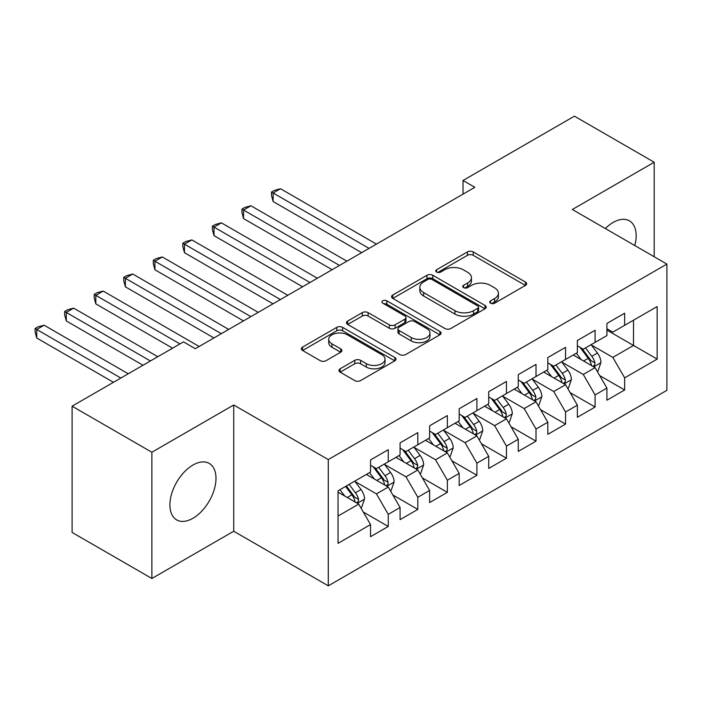 <?xml version="1.0" encoding="UTF-8"?>
<svg xmlns="http://www.w3.org/2000/svg" width="702" height="702" viewBox="0 0 702 702"><rect width="100%" height="100%" fill="white"/><g stroke="black" fill="none" stroke-linecap="round" stroke-linejoin="round"><path stroke-width="1.05" d="M490.584 303.194A2.869 1.658 0 0 0 494.638 303.194L525.456 285.407A4.098 2.369 0 0 0 526.658 283.731A4.098 2.369 0 0 0 525.456 282.055L473.253 251.913A4.098 2.369 0 0 0 467.453 251.913L436.635 269.708A2.869 1.658 0 0 0 435.793 270.875A2.869 1.658 0 0 0 436.635 272.051A2.869 1.658 0 0 0 440.698 272.051L444.682 269.752A13.127 7.582 0 0 1 463.241 269.752L467.593 272.262A13.127 7.582 0 0 1 471.437 277.615A13.127 7.582 0 0 1 467.593 282.976L463.61 285.275A2.869 1.658 0 0 0 462.767 286.451A2.869 1.658 0 0 0 463.61 287.627A2.869 1.658 0 0 0 467.664 287.627L471.656 285.319A13.127 7.582 0 0 1 490.215 285.319L494.568 287.829A13.127 7.582 0 0 1 498.411 293.19A13.127 7.582 0 0 1 494.568 298.552L490.584 300.851A2.869 1.658 0 0 0 489.742 302.027A2.869 1.658 0 0 0 490.584 303.194L490.584 300.851M192.945 518.269A32.59 18.822 120 0 0 214.242 489.548A32.59 18.822 120 0 0 209.24 463.425A32.59 18.822 120 0 0 192.945 465.04A32.59 18.822 120 0 0 171.657 493.76A32.59 18.822 120 0 0 176.65 519.884A32.59 18.822 120 0 0 192.945 518.269M634.81 245.551A32.59 18.822 120 0 0 629.422 220.84A32.59 18.822 120 0 0 613.118 222.455A32.59 18.822 120 0 0 605.326 228.527M340.128 368.796A4.098 2.369 0 0 0 338.926 370.472A4.098 2.369 0 0 0 340.128 372.148L354.773 380.598A4.098 2.369 0 0 0 360.574 380.598L394.796 360.846A4.098 2.369 0 0 0 395.998 359.17A4.098 2.369 0 0 0 394.796 357.493L342.594 327.351A4.098 2.369 0 0 0 336.784 327.351L302.562 347.113A4.098 2.369 0 0 0 301.36 348.789A4.098 2.369 0 0 0 302.562 350.456L320.261 360.67A4.098 2.369 0 0 0 326.061 360.67L340.707 352.22A4.098 2.369 0 0 0 341.909 350.544A4.098 2.369 0 0 0 340.707 348.868L331.932 343.804A10.969 6.336 0 0 1 328.72 339.32A10.969 6.336 0 0 1 335.495 333.468A10.969 6.336 0 0 1 347.446 334.845L381.818 354.685A10.969 6.336 0 0 1 385.029 359.17A10.969 6.336 0 0 1 378.255 365.022A10.969 6.336 0 0 1 366.304 363.645L360.574 360.337A4.098 2.369 0 0 0 354.773 360.337L340.128 368.796L340.128 372.148M151.878 452.246L151.878 578.492L233.722 531.238L233.722 404.993L151.878 452.246L72.095 406.186L183.494 341.874L195.314 348.692L474.833 187.311L463.022 180.493L463.022 194.138M233.722 404.993L328.282 459.582L666.9 264.084L666.9 390.321L328.282 585.828L328.282 459.582M654.194 256.748L654.194 162.232L572.349 209.494L666.9 264.084M654.194 162.232L574.411 116.172L463.022 180.493M444.971 328.527A4.098 2.369 0 0 0 450.772 328.527L484.994 308.766A4.098 2.369 0 0 0 486.196 307.09A4.098 2.369 0 0 0 484.994 305.414L432.792 275.272A4.098 2.369 0 0 0 426.991 275.272L392.769 295.033A4.098 2.369 0 0 0 391.567 296.709A4.098 2.369 0 0 0 392.769 298.385L444.971 328.527M383.906 303.817A2.869 1.658 0 0 1 386.82 304.22L386.82 300.807L439.9 331.458A4.098 2.369 0 0 1 441.102 333.125A4.098 2.369 0 0 1 439.9 334.801L405.668 354.563A4.098 2.369 0 0 1 399.868 354.563L347.665 324.421L347.665 321.068A4.098 2.369 0 0 0 346.463 322.745A4.098 2.369 0 0 0 347.665 324.421M347.665 321.068L362.311 312.618A4.098 2.369 0 0 1 368.111 312.618L389.285 324.842A4.098 2.369 0 0 0 395.086 324.842L404.8 319.226A4.098 2.369 0 0 0 406.002 317.558A4.098 2.369 0 0 0 404.8 315.882L382.757 303.159A2.869 1.658 0 0 1 381.914 301.983A2.869 1.658 0 0 1 383.687 300.447A2.869 1.658 0 0 1 386.82 300.807M606.914 330.098L633.511 345.454L633.511 320.209L657.151 306.563L624.648 325.324L624.648 313.215L606.914 323.447L606.914 335.565L595.094 342.383L595.094 330.273L577.369 340.505L577.369 352.623L565.549 359.442L565.549 347.332L547.823 357.564L547.823 369.682L536.003 376.5L536.003 364.391L518.269 374.631L518.269 386.741L506.449 393.559L506.449 381.449L488.724 391.69L488.724 403.799L476.904 410.626L476.904 398.508L459.178 408.748L459.178 420.858L447.358 427.685L447.358 415.566L429.624 425.807L429.624 437.916L417.813 444.743L417.813 432.625L400.079 442.865L400.079 454.975L388.259 461.802L388.259 449.692L370.533 459.924L370.533 472.034L338.031 490.803L338.031 543.348L370.533 524.578L358.713 504.106L338.031 492.163M657.151 306.563L657.151 359.099L624.648 377.869L612.828 357.397L591.4 345.033M599.675 375.57L624.648 389.979L624.648 377.869M624.648 389.979L606.914 400.219L606.914 388.101L595.094 394.928L583.274 374.456L561.854 362.092M570.129 392.629L595.094 407.037L595.094 394.928M595.094 407.037L577.369 417.278L577.369 405.168L565.549 411.986L553.729 391.514L532.309 379.15M540.584 409.687L565.549 424.105L565.549 411.986M565.549 424.105L547.823 434.336L547.823 422.227L536.003 429.045L524.183 408.573L502.755 396.209M511.03 426.746L536.003 441.163L536.003 429.045M536.003 441.163L518.269 451.395L518.269 439.285L506.449 446.103L494.638 425.631L473.209 413.267M481.484 443.804L506.449 458.222L506.449 446.103M506.449 458.222L488.724 468.453L488.724 456.344L476.904 463.171L465.084 442.699L443.664 430.326M451.939 460.863L476.904 475.28L476.904 463.171M476.904 475.28L459.178 485.512L459.178 473.402L447.358 480.229L435.538 459.757L414.119 447.385M422.385 477.922L447.358 492.339L447.358 480.229M447.358 492.339L429.624 502.571L429.624 490.461L417.813 497.288L405.993 476.816L384.564 464.443M392.839 494.98L417.813 509.398L417.813 497.288M417.813 509.398L400.079 519.638L400.079 507.52L388.259 514.347L376.439 493.875L355.019 481.502M363.294 512.039L388.259 526.456L388.259 514.347M388.259 526.456L370.533 536.697L370.533 524.578M370.533 465.215L376.439 468.629L388.259 461.802M338.031 516.049L358.713 504.106M400.079 448.157L405.993 451.561L417.813 444.743M376.439 493.875L388.259 487.048L366.391 474.429M400.079 507.52L388.259 487.048M429.624 431.098L435.538 434.503L447.358 427.685M405.993 476.816L417.813 469.989L395.946 457.362M429.624 490.461L417.813 469.989M459.178 414.031L465.084 417.444L476.904 410.626M435.538 459.757L447.358 452.93L425.491 440.303M459.178 473.402L447.358 452.93M488.724 396.972L494.638 400.386L506.449 393.559M465.084 442.699L476.904 435.872L455.036 423.245M488.724 456.344L476.904 435.872M518.269 379.914L524.183 383.327L536.003 376.5M494.638 425.631L506.449 418.813L484.591 406.186M518.269 439.285L506.449 418.813M547.823 362.855L553.729 366.268L565.549 359.442M524.183 408.573L536.003 401.755L514.136 389.127M547.823 422.227L536.003 401.755M577.369 345.796L583.274 349.21L595.094 342.383M553.729 391.514L565.549 384.696L543.681 372.069M577.369 405.168L565.549 384.696M606.914 328.738L612.828 332.151L624.648 325.324M583.274 374.456L595.094 367.637L573.236 355.01M606.914 388.101L595.094 367.637M72.095 406.186L72.095 532.432L151.878 578.492M233.722 531.238L328.282 585.828M612.828 357.397L633.511 345.454L657.151 359.099M491.725 303.606L494.568 301.965A13.127 7.582 0 0 0 498.411 296.604L498.411 293.19M471.437 277.615L471.437 281.028A13.127 7.582 0 0 1 467.593 286.39L464.75 288.031M525.403 285.433L473.253 255.326A4.098 2.369 0 0 0 467.453 255.326L437.785 272.455M484.942 308.792L432.792 278.685A4.098 2.369 0 0 0 426.991 278.685L392.822 298.411M477.746 308.266A2.869 1.658 0 0 0 478.588 307.09A2.869 1.658 0 0 0 477.746 305.914L431.923 279.457A2.869 1.658 0 0 0 427.86 279.457L423.657 281.888A13.127 7.582 0 0 0 419.814 287.25A13.127 7.582 0 0 0 423.657 292.602L454.975 310.688A13.127 7.582 0 0 0 473.543 310.688L477.746 308.266L477.746 311.67A2.869 1.658 0 0 0 478.588 310.503L478.588 307.09M419.814 287.25L419.814 290.663A13.127 7.582 0 0 0 423.657 296.016L423.657 292.602M477.746 311.67L473.543 314.101A13.127 7.582 0 0 1 454.975 314.101L423.657 296.016M347.718 324.456L362.311 316.032L362.311 312.618M406.002 317.558L406.002 320.963A4.098 2.369 0 0 1 404.8 322.639L395.086 328.255A4.098 2.369 0 0 1 389.285 328.255L368.111 316.032A4.098 2.369 0 0 0 362.311 316.032M386.82 304.22L439.838 334.836M411.258 337.522A10.969 6.336 0 0 0 423.209 338.899A10.969 6.336 0 0 0 429.984 333.046A10.969 6.336 0 0 0 426.772 328.562L414.663 321.577A4.098 2.369 0 0 0 408.862 321.577L399.148 327.185A4.098 2.369 0 0 0 397.946 328.861A4.098 2.369 0 0 0 399.148 330.537L411.258 337.522L411.258 340.935A10.969 6.336 0 0 0 423.209 342.313A10.969 6.336 0 0 0 429.984 336.46L429.984 333.046M397.946 328.861L397.946 332.274A4.098 2.369 0 0 0 399.148 333.941L399.148 330.537M411.258 340.935L399.148 333.941M385.029 359.17L385.029 362.583A10.969 6.336 0 0 1 378.255 368.427A10.969 6.336 0 0 1 366.304 367.058L360.574 363.75A4.098 2.369 0 0 0 354.773 363.75L340.18 372.174M328.72 339.32L328.72 342.734A10.969 6.336 0 0 0 331.932 347.218L331.932 343.804M340.645 352.246L331.932 347.218M394.743 360.872L342.594 330.765A4.098 2.369 0 0 0 336.784 330.765L302.623 350.491M597.288 371.419L597.99 371.007L600.947 362.478A11.074 6.397 -120 0 0 597.411 353.053L591.137 344.673M581.133 359.573L576.36 353.203M574.131 355.528L573.587 354.8M376.439 244.12L280.502 188.733L273.113 192.997L273.113 201.527L361.662 252.65M593.014 366.426L594.726 364.882L594.971 362.952A11.074 6.397 -120 0 0 591.804 356.291L585.521 347.911M581.94 348.438L589.689 358.783A5.642 3.256 60 0 1 590.715 360.495L594.971 362.952M579.992 347.315L588.25 358.336A11.074 6.397 60 0 1 591.426 364.996L591.646 365.637M273.113 201.527L271.49 195.472L271.49 192.058L369.05 248.385M271.49 192.058L274.438 190.347L280.502 188.733M567.734 388.478L568.444 388.074L571.402 379.536A11.074 6.397 -120 0 0 567.865 370.112L561.591 361.732M551.588 376.632L546.814 370.261M544.585 372.587L544.041 371.867M346.893 261.179L250.947 205.791L243.559 210.056L243.559 218.585L332.116 269.708M563.46 383.485L565.18 381.941L565.417 380.01A11.074 6.397 -120 0 0 562.249 373.35L555.975 364.97M552.395 365.496L560.143 375.842A5.642 3.256 60 0 1 561.17 377.562L565.417 380.01M550.447 364.373L558.704 375.403A11.074 6.397 60 0 1 561.872 382.063L562.1 382.704M243.559 218.585L241.936 212.53L241.936 209.117L339.505 265.444M241.936 209.117L244.893 207.415L250.947 205.791M538.188 405.537L538.899 405.133L541.847 396.604A11.074 6.397 -120 0 0 538.32 387.171L532.037 378.79M522.034 393.69L517.269 387.32M515.031 389.645L514.496 388.926M317.339 278.238L221.402 222.85L214.013 227.115L214.013 235.644L302.571 286.767M533.915 400.544L535.626 399.008L535.872 397.069A11.074 6.397 -120 0 0 532.704 390.409L526.43 382.028M522.841 382.555L530.598 392.901A5.642 3.256 60 0 1 531.625 394.621L535.872 397.069M520.893 381.432L529.159 392.462A11.074 6.397 60 0 1 532.327 399.122L532.555 399.763M214.013 235.644L212.39 229.589L212.39 226.176L309.959 282.502M212.39 226.176L215.347 224.473L221.402 222.85M508.643 422.595L509.345 422.192L512.302 413.662A11.074 6.397 -120 0 0 508.766 404.229L502.492 395.849M492.488 410.749L487.714 404.378M485.486 406.704L484.942 405.984M287.794 295.296L191.857 239.908L184.468 244.173L184.468 252.702L273.025 303.834M504.369 417.611L506.081 416.067L506.326 414.127A11.074 6.397 -120 0 0 503.158 407.467L496.876 399.096M493.295 399.613L501.044 409.959A5.642 3.256 60 0 1 502.07 411.679L506.326 414.127M491.347 398.49L499.605 409.52A11.074 6.397 60 0 1 502.781 416.181L503.001 416.821M184.468 252.702L182.845 246.648L182.845 243.234L280.405 299.57M182.845 243.234L185.793 241.532L191.857 239.908M479.089 439.663L479.799 439.25L482.757 430.721A11.074 6.397 -120 0 0 479.22 421.288L472.946 412.908M462.943 427.808L458.169 421.437M455.94 423.762L455.396 423.043M258.248 312.364L162.302 256.967L154.914 261.232L154.914 269.761L243.471 320.893M474.815 434.67L476.535 433.125L476.772 431.195A11.074 6.397 -120 0 0 473.604 424.534L467.33 416.154M463.75 416.672L471.498 427.027A5.642 3.256 60 0 1 472.525 428.738L476.772 431.195M461.802 415.549L470.059 426.579A11.074 6.397 60 0 1 473.227 433.239L473.455 433.88M154.914 269.761L153.29 263.706L153.29 260.293L250.86 316.628M153.29 260.293L156.248 258.59L162.302 256.967M449.543 456.721L450.254 456.309L453.202 447.779A11.074 6.397 -120 0 0 449.675 438.346L443.392 429.966M433.388 444.866L428.624 438.496M426.386 440.83L425.851 440.101M228.703 329.422L132.757 274.026L125.368 278.29L125.368 286.82L213.926 337.952M445.27 451.728L446.99 450.184L447.227 448.253A11.074 6.397 -120 0 0 444.059 441.593L437.785 433.213M434.196 433.731L441.953 444.085A5.642 3.256 60 0 1 442.98 445.796L447.227 448.253M432.248 432.607L440.514 443.638A11.074 6.397 60 0 1 443.682 450.298L443.91 450.938M125.368 286.82L123.745 280.765L123.745 277.351L221.314 333.687M123.745 277.351L126.702 275.649L132.757 274.026M419.998 473.78L420.709 473.367L423.657 464.838A11.074 6.397 -120 0 0 420.121 455.405L413.847 447.025M403.843 461.925L399.069 455.563M396.841 457.888L396.297 457.16M199.149 346.481L103.212 291.084L95.823 295.349L95.823 303.878L172.56 348.183M415.724 468.787L417.436 467.242L417.681 465.312A11.074 6.397 -120 0 0 414.513 458.652L408.231 450.272M404.65 450.789L412.399 461.144A5.642 3.256 60 0 1 413.425 462.855L417.681 465.312M402.702 449.666L410.968 460.696A11.074 6.397 60 0 1 414.136 467.356L414.355 467.997M95.823 303.878L94.2 297.823L94.2 294.41L179.94 343.919M94.2 294.41L97.148 292.708L103.212 291.084M390.444 490.838L391.154 490.426L394.112 481.897A11.074 6.397 -120 0 0 390.575 472.464L384.301 464.092M374.298 478.983L369.524 472.621M367.295 474.947L366.751 474.219M157.783 356.713L73.657 308.143L66.278 312.408L66.278 320.946L143.006 365.242M386.17 485.845L387.89 484.301L388.127 482.371A11.074 6.397 -120 0 0 384.959 475.71L378.685 467.33M375.105 467.848L382.853 478.202A5.642 3.256 60 0 1 383.88 479.914L388.127 482.371M373.157 466.725L381.414 477.755A11.074 6.397 60 0 1 384.582 484.415L384.81 485.056M66.278 320.946L64.645 314.882L64.645 311.477L150.395 360.977M64.645 311.477L67.603 309.766L73.657 308.143M360.898 507.897L361.609 507.485L364.557 498.955A11.074 6.397 -120 0 0 361.03 489.531L354.747 481.151M344.752 496.051L339.979 489.68M128.238 373.771L44.112 325.21L36.723 329.475L36.723 338.004L113.461 382.3M356.625 502.904L358.345 501.36L358.582 499.429A11.074 6.397 -120 0 0 355.414 492.769L349.14 484.389M346.358 485.995L353.308 495.261A5.642 3.256 60 0 1 354.334 496.972L358.582 499.429M345.595 486.433L351.869 494.813A11.074 6.397 60 0 1 355.036 501.474L355.265 502.114M36.723 338.004L35.1 331.941L35.1 328.536L120.849 378.036M35.1 328.536L38.057 326.825L44.112 325.21M494.568 301.965L494.568 298.552M463.61 287.627L463.61 285.275M467.593 286.39L467.593 282.976M436.635 272.051L436.635 269.708M467.453 255.326L467.453 251.913M473.253 255.326L473.253 251.913M525.456 285.407L525.456 282.055M392.769 298.385L392.769 295.033M426.991 278.685L426.991 275.272M432.792 278.685L432.792 275.272M484.994 308.766L484.994 305.414M454.975 314.101L454.975 310.688M473.543 314.101L473.543 310.688M368.111 316.032L368.111 312.618M389.285 328.255L389.285 324.842M395.086 328.255L395.086 324.842M404.8 322.639L404.8 319.226M439.9 334.801L439.9 331.458M354.773 363.75L354.773 360.337M360.574 363.75L360.574 360.337M366.304 367.058L366.304 363.645M340.707 352.22L340.707 348.868M302.562 350.456L302.562 347.113M336.784 330.765L336.784 327.351M342.594 330.765L342.594 327.351M394.796 360.846L394.796 357.493M593.708 366.83L600.877 362.697M591.804 356.291L597.411 353.053M583.625 361.012L588.25 358.336M564.162 383.889L571.323 379.756M562.249 373.35L567.865 370.112M554.08 378.071L558.704 375.403M534.617 400.947L541.777 396.814M532.704 390.409L538.32 387.171M524.534 395.129L529.159 392.462M505.063 418.006L512.232 413.873M503.158 407.467L508.766 404.229M494.98 412.188L499.605 409.52M475.517 435.073L482.678 430.931M473.604 424.534L479.22 421.288M465.435 429.247L470.059 426.579M445.972 452.132L453.132 447.99M444.059 441.593L449.675 438.346M435.889 446.305L440.514 443.638M416.418 469.19L423.587 465.049M414.513 458.652L420.121 455.405M406.335 463.364L410.968 460.696M386.872 486.249L394.033 482.107M384.959 475.71L390.575 472.464M376.79 480.431L381.414 477.755M357.327 503.308L364.487 499.175M355.414 492.769L361.03 489.531M347.244 497.49L351.869 494.813"/></g></svg>
